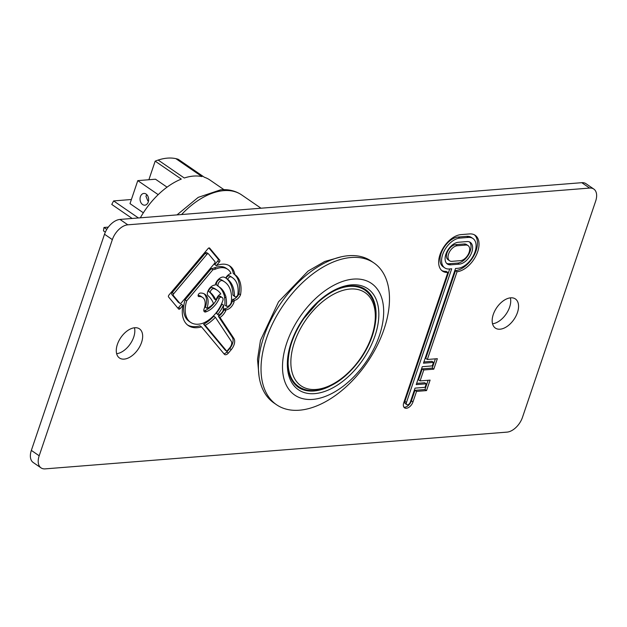 <?xml version="1.0" encoding="UTF-8"?>
<svg xmlns="http://www.w3.org/2000/svg" width="627" height="627" viewBox="0 0 627 627"><rect width="100%" height="100%" fill="white"/><g stroke="black" fill="none" stroke-linecap="round" stroke-linejoin="round"><path stroke-width="0.94" d="M232.907 294.831L234.474 295.913A5.165 3.049 124.5 0 0 235.164 296.783A5.165 3.049 124.5 0 0 235.446 296.939A2.657 1.567 124.5 0 0 237.751 295.137A30.833 18.207 124.5 0 0 232.554 277.753L230.987 276.672A30.833 18.207 124.5 0 0 229.435 275.786A2.97 1.756 124.5 0 0 228.91 275.731A2.97 1.756 124.5 0 0 226.112 278.216A42.268 24.962 -55.5 0 1 232.907 294.831A5.165 3.049 124.5 0 0 233.597 295.701A5.165 3.049 124.5 0 0 233.879 295.858M229.435 275.786L231.002 276.868A2.97 1.756 124.5 0 0 230.477 276.805A2.97 1.756 124.5 0 0 227.679 279.289A42.268 24.962 -55.5 0 1 234.474 295.913M220.9 279.626L222.467 280.7A3.488 2.061 124.5 0 0 221.613 280.528A3.488 2.061 124.5 0 0 218.47 283.122A3.488 2.061 124.5 0 0 218.588 286.492A3.488 2.061 124.5 0 0 218.666 286.539A38.945 23.003 -55.5 0 1 223.753 294.149A8.825 5.212 -55.5 0 1 224.45 296.837A38.945 23.003 -55.5 0 1 224.827 305.106L226.394 306.188A3.974 2.343 124.5 0 0 231.222 302.606A38.341 22.643 124.5 0 0 224.623 281.907L223.055 280.833A38.341 22.643 124.5 0 0 220.9 279.626A3.488 2.061 124.5 0 0 220.046 279.454A3.488 2.061 124.5 0 0 216.911 282.04A3.488 2.061 124.5 0 0 217.028 285.418A3.488 2.061 124.5 0 0 217.099 285.465L218.525 286.445M217.263 290.301L215.696 289.219A35.018 20.683 124.5 0 0 211.981 287.487A3.119 1.842 124.5 0 0 211.91 287.495A3.119 1.842 124.5 0 0 208.65 291.32A53.969 31.875 -55.5 0 1 214.285 298.938L215.853 300.019A12.948 7.649 124.5 0 0 216.738 298.256A5.69 3.362 -55.5 0 1 220.351 294.149A8.825 5.212 -55.5 0 1 220.798 293.992A35.018 20.683 124.5 0 0 217.263 290.301A35.018 20.683 124.5 0 0 213.548 288.569A3.119 1.842 124.5 0 0 213.478 288.569A3.119 1.842 124.5 0 0 210.217 292.394A53.969 31.875 -55.5 0 1 215.853 300.019M211.981 287.487L213.548 288.569M204.026 293.75A18.097 10.69 -55.5 0 1 205.35 307.254L206.918 308.327A12.948 7.649 124.5 0 0 213.47 303.452A50.042 29.555 124.5 0 0 207.89 295.552A6.294 3.723 -55.5 0 1 207.294 293.718A7.054 4.162 -55.5 0 1 214.661 285.081A7.054 4.162 -55.5 0 1 215.202 285.081A7.414 4.381 -55.5 0 1 222.789 277.04A7.414 4.381 -55.5 0 1 224.529 277.369A42.268 24.962 -55.5 0 1 225.712 277.965A6.897 4.068 -55.5 0 1 231.018 273.427A25.143 14.852 124.5 0 0 227.679 269.289L226.112 268.215A25.143 14.852 124.5 0 0 219.426 266.616A25.143 14.852 124.5 0 0 214.363 267.87A15.887 9.381 -55.5 0 1 211.323 268.646L185.09 299.824L186.658 300.897A29.524 17.438 124.5 0 0 190.537 322.317A29.524 17.438 124.5 0 0 202.121 323.493A24.962 14.742 124.5 0 0 223.079 299.784A4.898 2.892 124.5 0 0 222.201 297.527L220.633 296.446A4.898 2.892 124.5 0 0 219.332 296.14A4.898 2.892 124.5 0 0 219.042 296.179A1.567 0.925 124.5 0 0 217.663 297.449A16.874 9.969 -55.5 0 1 204.864 310.577A3.519 2.077 -55.5 0 1 203.869 310.921M222.201 297.527A4.898 2.892 124.5 0 0 220.9 297.214A4.898 2.892 124.5 0 0 220.61 297.253A1.567 0.925 124.5 0 0 219.231 298.53A16.874 9.969 -55.5 0 1 206.432 311.658A3.519 2.077 -55.5 0 1 204.426 311.776A3.519 2.077 -55.5 0 1 204.245 308.508A14.17 8.37 124.5 0 0 202.631 297.464A14.17 8.37 124.5 0 0 198.963 296.555A1.967 1.16 -55.5 0 1 198.453 296.43A1.967 1.16 -55.5 0 1 198.391 294.533A1.967 1.16 -55.5 0 1 200.162 293.068A18.097 10.69 -55.5 0 1 204.857 294.228A18.097 10.69 -55.5 0 1 206.918 308.327M227.679 269.289A25.143 14.852 124.5 0 0 220.994 267.69A25.143 14.852 124.5 0 0 215.923 268.944A15.887 9.381 -55.5 0 1 212.89 269.728L186.658 300.897M208.235 253.708L206.918 252.806A1.567 0.925 124.5 0 0 206.808 252.705A1.567 0.925 124.5 0 0 206.393 252.603A1.567 0.925 124.5 0 0 205.311 253.269L172.221 292.582A1.567 0.925 124.5 0 0 171.829 294.502L178.217 302.167A1.567 0.925 124.5 0 0 178.334 302.269A1.567 0.925 124.5 0 0 178.468 302.339M208.485 253.88A1.567 0.925 124.5 0 0 208.376 253.778A1.567 0.925 124.5 0 0 207.96 253.676A1.567 0.925 124.5 0 0 206.879 254.343L173.789 293.655A1.567 0.925 124.5 0 0 173.389 295.583L179.784 303.241A1.567 0.925 124.5 0 0 179.902 303.35A1.567 0.925 124.5 0 0 181.399 302.786L214.489 263.465A1.567 0.925 124.5 0 0 214.881 261.545L208.485 253.88M208.877 247.971L218.149 259.084A1.567 0.925 124.5 0 1 217.757 261.004L214.747 264.578L216.315 265.66L219.325 262.086A1.567 0.925 124.5 0 0 219.716 260.158L209.669 248.12A1.567 0.925 124.5 0 0 209.551 248.018A1.567 0.925 124.5 0 0 209.136 247.916A1.567 0.925 124.5 0 0 208.054 248.582L168.953 295.043A1.567 0.925 124.5 0 0 168.561 296.963L178.609 309.009A1.567 0.925 124.5 0 0 178.719 309.111A1.567 0.925 124.5 0 0 180.215 308.547L182.904 305.349A33.45 19.758 124.5 0 0 188.312 325.554A33.45 19.758 124.5 0 0 201.494 326.871L224.333 354.239A3.927 2.32 124.5 0 0 224.615 354.498A3.927 2.32 124.5 0 0 228.361 353.087L231.277 349.623A9.429 5.565 124.5 0 0 233.879 338.423L220.006 317.489A10.604 6.262 124.5 0 0 225.736 310.788A38.945 23.003 124.5 0 0 225.916 309.856A7.9 4.663 124.5 0 0 234.067 301.869A42.268 24.962 124.5 0 0 234.247 300.419A6.583 3.887 124.5 0 0 240.517 294.847A34.759 20.526 124.5 0 0 234.859 274.571A29.077 17.172 124.5 0 0 229.905 266.052A29.077 17.172 124.5 0 0 222.177 264.202A29.077 17.172 124.5 0 0 216.315 265.66M500.056 329.199A17.674 10.44 124.5 0 0 515.974 316.047A17.674 10.44 124.5 0 0 515.378 298.946A17.674 10.44 124.5 0 0 510.676 297.825A17.674 10.44 124.5 0 0 494.758 310.976A17.674 10.44 124.5 0 0 495.354 328.078A17.674 10.44 124.5 0 0 500.056 329.199M510.362 297.856A17.674 10.44 -55.5 0 1 506.13 314.041A17.674 10.44 -55.5 0 1 492.54 323.783M124.154 359.114A17.674 10.44 124.5 0 0 140.072 345.963A17.674 10.44 124.5 0 0 139.476 328.861A17.674 10.44 124.5 0 0 134.781 327.741A17.674 10.44 124.5 0 0 118.864 340.892A17.674 10.44 124.5 0 0 119.459 357.993A17.674 10.44 124.5 0 0 124.154 359.114M134.46 327.764A17.674 10.44 -55.5 0 1 130.236 343.957A17.674 10.44 -55.5 0 1 116.638 353.699M45.207 468.871L507.024 432.121A15.706 9.28 124.5 0 0 522.487 417.316L595.65 201.157A15.706 9.28 124.5 0 0 593.808 189.064A15.706 9.28 124.5 0 0 589.631 188.069L127.814 224.819A15.706 9.28 124.5 0 0 112.351 239.624L39.188 455.782A15.706 9.28 124.5 0 0 41.029 467.875A15.706 9.28 124.5 0 0 45.207 468.871M447.843 272.486L403.772 402.683A6.725 3.974 124.5 0 0 404.564 407.856A6.725 3.974 124.5 0 0 412.966 401.946L416.54 391.389L426.54 390.597L430.091 380.119L420.09 380.91L423.789 369.969L433.79 369.17L437.34 358.691L427.34 359.49L457.036 271.75A21.318 12.587 124.5 0 0 476.011 255.714A21.318 12.587 124.5 0 0 475.188 235.29A21.318 12.587 124.5 0 0 469.521 233.934L460.978 234.616A21.318 12.587 -55.5 0 0 441.776 250.479A21.318 12.587 -55.5 0 0 442.497 271.107A21.318 12.587 -55.5 0 0 447.843 272.486L446.275 271.405A21.318 12.587 -55.5 0 1 441.745 270.519M41.029 467.875L33.192 462.483A15.706 9.28 -55.5 0 1 31.35 450.398L39.188 455.782M112.351 239.624L104.513 234.232L31.35 450.398M104.513 234.232A15.706 9.28 -55.5 0 1 119.976 219.434L127.814 224.819M589.631 188.069L581.793 182.684L119.976 219.434M581.793 182.684A15.706 9.28 -55.5 0 1 585.971 183.68L593.808 189.064M177.833 308.076A1.567 0.925 124.5 0 0 178.648 307.473L181.336 304.275L182.904 305.349M223.863 353.675A3.927 2.32 124.5 0 0 226.794 352.006L229.709 348.549A9.429 5.565 124.5 0 0 232.311 337.342L218.439 316.408A10.604 6.262 124.5 0 0 224.168 309.714A38.945 23.003 124.5 0 0 224.348 308.774A7.9 4.663 124.5 0 0 232.499 300.788A42.268 24.962 124.5 0 0 232.68 299.345A6.583 3.887 124.5 0 0 238.95 293.773A34.759 20.526 124.5 0 0 233.291 273.497L234.859 274.571M233.291 273.497A29.077 17.172 124.5 0 0 229.098 265.55M238.95 293.773L240.517 294.847M232.68 299.345L234.247 300.419M232.499 300.788L234.067 301.869M224.348 308.774L225.916 309.856M224.168 309.714L225.736 310.788M218.439 316.408L220.006 317.489M187.551 324.982A33.45 19.758 124.5 0 0 199.927 325.789L201.494 326.871M223.58 305.177L222.013 304.103A28.889 17.062 -55.5 0 1 216.346 313.249L218.486 315.193A6.678 3.942 124.5 0 0 223.016 310.937A35.018 20.683 124.5 0 0 223.58 305.177A28.889 17.062 -55.5 0 1 217.914 314.331L218.486 315.193M185.09 299.824A29.524 17.438 124.5 0 0 188.97 321.243L190.537 322.317M202.631 297.464L201.063 296.391A14.17 8.37 124.5 0 0 198.108 295.466M215.382 317.293L213.815 316.212A28.889 17.062 -55.5 0 1 203.603 324.214L225.273 350.187L226.841 351.261L229.756 347.797A5.502 3.245 124.5 0 0 231.269 341.26L215.382 317.293A28.889 17.062 -55.5 0 1 205.17 325.295L226.841 351.261M203.603 324.214L205.17 325.295M211.323 268.646L212.89 269.728M204.864 310.577L206.432 311.658M216.346 313.249L217.914 314.331M208.65 291.32L210.217 292.394M224.45 296.837L226.018 297.911A38.945 23.003 -55.5 0 1 226.394 306.188M223.753 294.149L225.32 295.231A8.825 5.212 -55.5 0 1 226.018 297.911M218.666 286.539A38.945 23.003 -55.5 0 1 219.489 287.064A38.945 23.003 -55.5 0 1 225.32 295.231M224.623 281.907A38.341 22.643 124.5 0 0 222.467 280.7M226.112 278.216L227.679 279.289M232.554 277.753A30.833 18.207 124.5 0 0 231.002 276.868M457.89 268.293A17.391 10.267 124.5 0 0 473.55 255.354A17.391 10.267 124.5 0 0 472.962 238.526A17.391 10.267 124.5 0 0 468.338 237.421L459.795 238.103A17.391 10.267 -55.5 0 0 444.135 251.043A17.391 10.267 -55.5 0 0 444.723 267.87A17.391 10.267 -55.5 0 0 449.347 268.975L451.706 268.787L406.461 402.471A2.798 1.654 124.5 0 0 406.782 404.619A2.798 1.654 124.5 0 0 410.285 402.166L415.035 388.121L425.035 387.321L426.219 383.818L416.218 384.61L422.284 366.693L432.285 365.894L433.476 362.39L423.476 363.19L455.531 268.481L457.89 268.293M472.962 238.526L471.394 237.453A17.391 10.267 124.5 0 0 466.77 236.348L468.338 237.421M444.723 267.87L443.156 266.796A17.391 10.267 -55.5 0 1 442.568 249.961A17.391 10.267 -55.5 0 1 458.227 237.022L466.77 236.348M449.716 268.944L404.893 401.39A2.798 1.654 124.5 0 0 405.214 403.545L406.782 404.619M416.642 383.379L424.651 382.744L426.219 383.818M423.891 361.951L431.909 361.317L433.476 362.39M427.34 359.49L425.772 358.409L455.468 270.676L457.036 271.75M455.468 270.676A21.318 12.587 124.5 0 0 474.083 255.338A21.318 12.587 124.5 0 0 474.373 234.804M420.09 380.91L418.522 379.837L422.23 368.888L432.222 368.096L435.357 358.848M432.222 368.096L433.79 369.17M422.23 368.888L423.789 369.969M403.89 407.158A6.725 3.974 124.5 0 0 411.398 400.872L414.972 390.315L424.973 389.516L428.1 380.275M424.973 389.516L426.54 390.597M414.972 390.315L416.54 391.389M450.75 264.821L459.293 264.139A12.712 7.508 124.5 0 0 470.744 254.687A12.712 7.508 124.5 0 0 470.313 242.383A12.712 7.508 124.5 0 0 466.935 241.575L458.392 242.257A12.712 7.508 -55.5 0 0 446.941 251.717A12.712 7.508 -55.5 0 0 447.372 264.014A12.712 7.508 -55.5 0 0 450.75 264.821L449.183 263.748L457.726 263.066A12.712 7.508 124.5 0 0 468.8 254.311A12.712 7.508 124.5 0 0 469.474 241.936M449.183 263.748A12.712 7.508 -55.5 0 1 446.643 263.387M460.477 260.652A8.778 5.188 124.5 0 0 468.385 254.123A8.778 5.188 124.5 0 0 468.087 245.619A8.778 5.188 124.5 0 0 465.751 245.063L457.208 245.745A8.778 5.188 -55.5 0 0 449.3 252.281A8.778 5.188 -55.5 0 0 449.598 260.777A8.778 5.188 -55.5 0 0 451.934 261.334L460.477 260.652M468.087 245.619L466.519 244.546A8.778 5.188 124.5 0 0 464.184 243.989L465.751 245.063M449.598 260.777L448.031 259.703A8.778 5.188 -55.5 0 1 447.733 251.2A8.778 5.188 -55.5 0 1 455.641 244.663L464.184 243.989M148.881 179.737L155.175 161.147A61.462 36.295 -55.5 0 1 158.161 160.057A61.462 36.295 -55.5 0 1 167.425 158.129A61.462 36.295 -55.5 0 1 175.873 158.647L201.988 176.602A61.462 36.295 -55.5 0 0 193.547 176.077A61.462 36.295 -55.5 0 1 201.988 176.602L175.873 158.647A61.462 36.295 -55.5 0 1 178.256 159.305L204.378 177.261A61.462 36.295 -55.5 0 1 209.888 179.988L223.941 189.652M158.161 160.057L184.275 178.005A61.462 36.295 -55.5 0 1 193.547 176.077A61.462 36.295 -55.5 0 0 184.275 178.005L158.161 160.057M131.309 218.533L131.482 218.008M147.831 200.867L145.926 196.173L146.859 194.715M140.424 196.612A5.894 4.287 85.4 0 1 143.873 193.429A5.894 4.287 85.4 0 1 147.823 196.094A5.894 4.287 85.4 0 1 148.262 201.996A5.894 4.287 85.4 0 1 144.806 205.178A5.894 4.287 85.4 0 1 140.863 202.513A5.894 4.287 85.4 0 1 140.424 196.612M158.192 194.644L137.783 180.623L130.001 203.626L143.356 212.804M137.783 180.623L155.496 179.212L167.056 187.16M351.096 257.501A86.009 50.795 124.5 0 0 273.638 321.502A86.009 50.795 124.5 0 0 276.538 404.736A86.009 50.795 124.5 0 0 299.408 410.207A86.009 50.795 124.5 0 0 376.866 346.206A86.009 50.795 124.5 0 0 373.966 262.972A86.009 50.795 124.5 0 0 351.096 257.501M373.966 262.972L371.356 261.177A86.009 50.795 124.5 0 0 348.487 255.706A86.009 50.795 124.5 0 0 271.029 319.707A86.009 50.795 124.5 0 0 273.928 402.942L276.538 404.736M353.448 279.101A67.747 40.01 124.5 0 0 286.774 342.922A67.747 40.01 124.5 0 0 312.732 399.383A67.747 40.01 124.5 0 0 379.406 335.555A67.747 40.01 124.5 0 0 353.448 279.101M155.175 161.147L181.297 179.095A61.462 36.295 -55.5 0 0 140.33 217.812M132.156 218.462L111.778 204.457A61.462 36.295 -55.5 0 1 113.628 200.922L138.434 217.969M105.336 232.162L103.486 230.893A61.462 36.295 -55.5 0 1 103.988 227.46L106.794 229.388M103.988 227.46L108.338 227.115M113.628 200.922L131.396 199.504M198.156 295.999L198.963 296.555M178.648 307.473L180.215 308.547M218.149 259.084L219.716 260.158M217.757 261.004L219.325 262.086M232.311 337.342L233.879 338.423M229.709 348.549L231.277 349.623M226.794 352.006L228.361 353.087M178.217 302.167L179.784 303.241M171.829 294.502L173.389 295.583M172.221 292.582L173.789 293.655M205.311 253.269L206.879 254.343M214.363 267.87L215.923 268.944M217.663 297.449L219.231 298.53M219.042 296.179L220.61 297.253M458.227 237.022L459.795 238.103M404.893 401.39L406.461 402.471M411.398 400.872L412.966 401.946M457.726 263.066L459.293 264.139M455.641 244.663L457.208 245.745M314.676 393.631A61.266 36.186 -55.5 0 1 291.202 342.569A61.266 36.186 -55.5 0 1 351.496 284.854A61.266 36.186 -55.5 0 1 374.977 335.907A61.266 36.186 -55.5 0 1 314.676 393.631M375.847 319.049A59.299 35.026 124.5 0 0 365.369 289.47C361.309 286.664 356.301 285.481 350.344 285.912C339.85 286.876 329.003 292.394 317.818 302.457L304.095 318.218C297.645 327.498 293.06 337.075 290.332 346.974C285.693 366.497 288.318 379.907 298.193 387.212A59.299 35.026 124.5 0 0 313.962 390.989A59.299 35.026 124.5 0 0 329.559 386.389M334.943 290.466A58.515 34.563 -55.5 0 1 349.364 286.39A58.515 34.563 -55.5 0 1 364.93 290.121C374.781 296.947 376.976 310.921 375.761 320.083C374.452 332.937 369.499 345.712 360.901 358.417C347.044 377.626 331.73 388.325 314.942 390.503C308.664 390.989 303.225 389.673 298.64 386.569A58.515 34.563 -55.5 0 1 288.216 358.448M350.078 289.031A56.555 33.403 124.5 0 0 294.424 342.318A56.555 33.403 124.5 0 0 316.094 389.445A56.555 33.403 124.5 0 0 371.748 336.158A56.555 33.403 124.5 0 0 350.078 289.031M176.994 214.896L198.226 197.364L220.798 189.769C228.62 189.142 235.572 190.851 241.646 194.903A67.152 39.666 124.5 0 0 223.784 190.632A67.152 39.666 124.5 0 0 181.587 214.528M206.808 252.705L208.376 253.778M178.334 302.269L179.902 303.35M217.028 285.418L218.588 286.492M233.597 295.701L235.164 296.783M298.64 386.569L294.102 383.45M241.646 194.903L261.004 208.211M364.93 290.121L360.392 287.001M341.119 256.851L324.739 261.483L308.131 271.036L278.56 301.767L260.471 340.383L257.501 359.31L259.045 376.263"/></g></svg>
